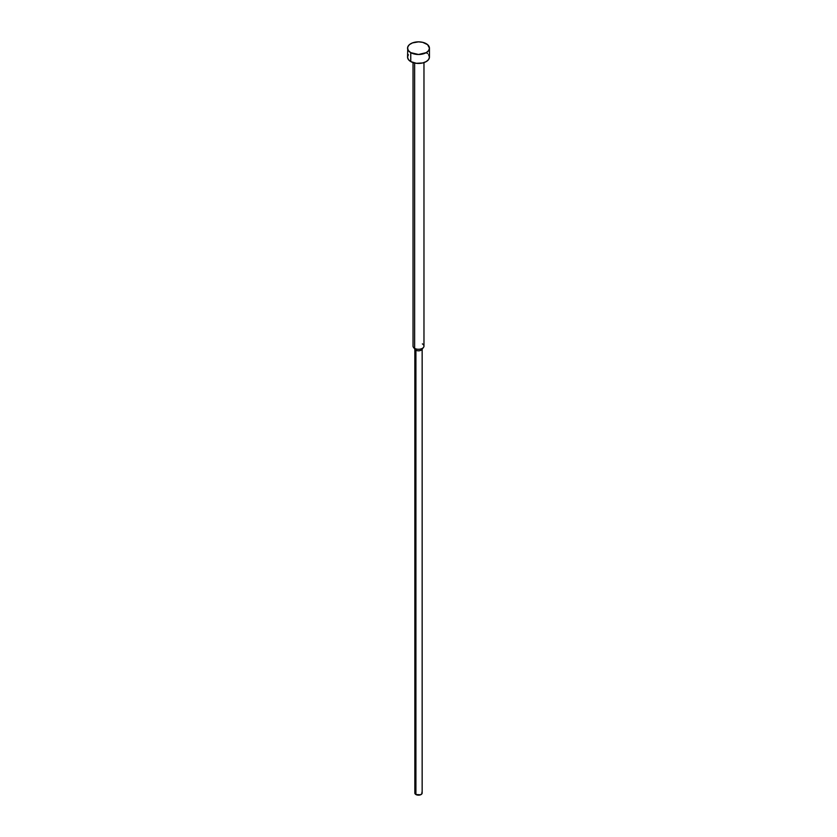 <?xml version="1.0" encoding="UTF-8"?>
<svg xmlns="http://www.w3.org/2000/svg" width="837" height="837" viewBox="0 0 837 837"><rect width="100%" height="100%" fill="white"/><g stroke="black" fill="none" stroke-linecap="round" stroke-linejoin="round"><path stroke-width="1.26" d="M407.556 48.169L408.383 50.586L410.758 52.637L418.5 54.489L426.242 52.637L428.617 50.586L429.444 48.169L427.602 44.654L422.685 42.331L418.5 41.85L412.421 42.917L409.398 44.654L407.765 46.935L407.556 57.104A10.944 6.319 0 0 0 410.758 61.582L410.758 52.637A10.944 6.319 180 0 1 407.556 48.169A10.944 6.319 180 0 1 414.315 42.331A10.944 6.319 180 0 1 426.242 43.702A10.944 6.319 180 0 1 429.444 48.169A10.944 6.319 180 0 1 422.685 54.007A10.944 6.319 180 0 1 410.758 52.637L410.758 61.582A10.944 6.319 0 0 0 422.685 62.953A10.944 6.319 0 0 0 429.444 57.104L428.617 59.532L426.242 61.582L422.685 62.953L416.366 63.309L410.758 61.582L408.383 59.532L407.556 57.104L408.383 54.687M422.371 343.881A5.472 3.16 180 0 1 423.501 347.407A5.472 3.16 180 0 1 414.629 348.349L414.629 63.026L414.629 348.349A5.472 3.16 0 0 0 420.592 349.039A5.472 3.16 0 0 0 423.972 346.12L423.972 62.587M421.869 792.241L422.078 793.455L420.53 794.794L415.916 794.533L415.916 350.19L415.916 794.533A3.651 2.103 0 0 0 419.892 794.993A3.651 2.103 0 0 0 422.151 793.047L422.151 348.705A3.651 2.103 180 0 1 419.892 350.651A3.651 2.103 180 0 1 415.916 350.19L414.629 348.349L415.916 350.19A3.651 2.103 0 0 0 421.827 349.563L423.501 347.407M413.028 62.587L413.028 346.12A5.472 3.16 0 0 0 414.629 348.349A5.472 3.16 180 0 1 413.499 347.407L415.173 349.563A3.651 2.103 0 0 0 415.916 350.19A3.651 2.103 180 0 1 414.849 348.705L414.849 793.047A3.651 2.103 0 0 0 415.916 794.533L414.922 793.455L415.131 792.241M426.242 52.637L427.602 53.599M428.617 54.687L429.444 57.104L429.444 48.169"/></g></svg>
